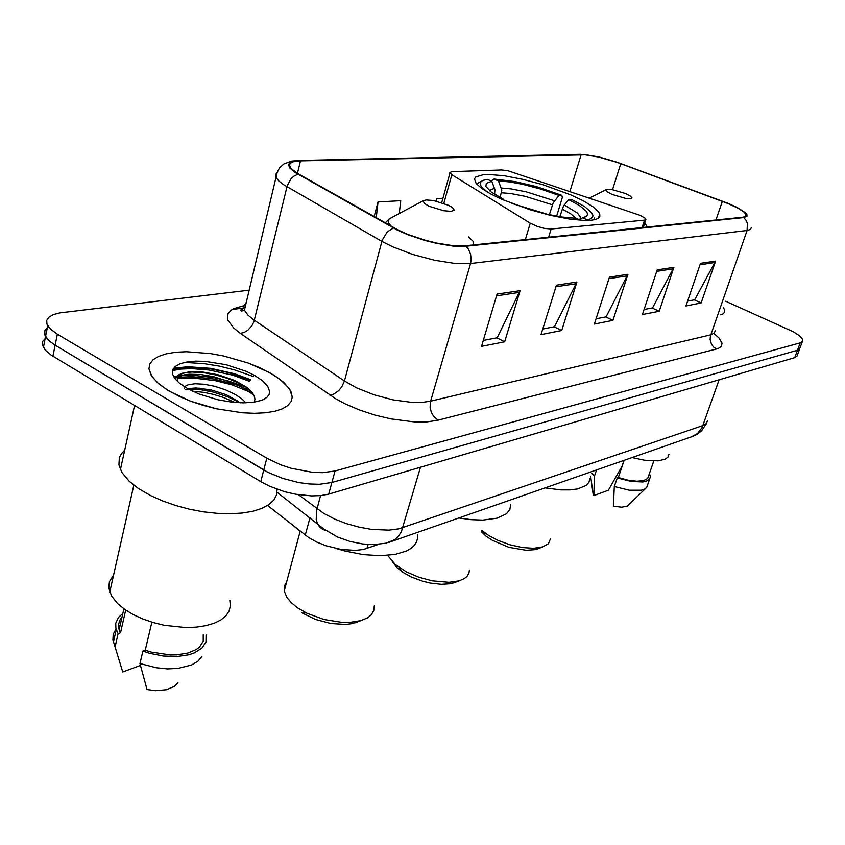 <?xml version="1.0" encoding="UTF-8"?>
<svg xmlns="http://www.w3.org/2000/svg" width="845" height="845" viewBox="0 0 845 845"><rect width="100%" height="100%" fill="white"/><g stroke="black" fill="none" stroke-linecap="round" stroke-linejoin="round"><path stroke-width="1.27" d="M640.204 215.359L507.792 170.732L501.476 169.929L451.853 171.662L449.899 172.528L451.674 174.556L530.259 223.228L537.388 226.439L544.307 228.361L551.13 229.027L644.714 220.133L645.939 219.552L645.517 218.464L640.204 215.359M570.808 194.878L542.67 184.654L522.833 179.32L504.37 175.802L489.128 174.461L483.234 174.683L475.756 176.922L474.425 178.897L476.147 183.481L481.47 188.245L490.089 193.589L501.55 199.198L530.121 209.813L550.57 215.412L569.541 219.098L585.004 220.503L590.919 220.302L595.429 219.531L598.429 218.2L599.887 216.352L599.781 214.06L598.492 211.799L592.768 206.602L583.303 200.835L570.808 194.878M378.813 544.328L363.53 549.408L355.449 550.401L341.137 549.482L326.086 545.796L316.727 542.057L308.668 537.557L267.611 505.479M250.342 380.208L227.886 372.413L209.782 368.737L187.009 367.353L173.024 369.149L187.009 367.353L209.782 368.737L227.886 372.413L250.342 380.208M252.708 393.105L232.143 384.876L214.894 380.567L192.164 377.968L177.186 378.634M46.19 337.63L42.725 341.359L42.408 345.098L45.155 349.988L51.038 354.974L260.799 481.65L269.555 486.213L284.86 491.737L295.718 494.24L311.488 495.92L320.846 495.571L328.716 494.071L794.733 357.657L797.078 356.094L799.571 349.091M249.264 290.162L59.942 312.882L53.404 314.604L48.904 317.16L46.728 320.445L47.035 324.269L50.7 329.265L57.375 334.155L266.777 458.233L280.498 464.792L290.997 468.278L312.618 472.302L322.589 472.63L334.99 470.971L800.204 342.859L797.469 350.274L799.37 349.302L800.025 347.865L799.37 349.302L797.469 350.274L331.842 482.548L797.469 350.274L794.733 357.657M266.777 458.233L263.777 469.978L267.981 472.313L282.6 478.407L298.803 482.569L309.502 484.005L319.452 484.291L331.842 482.548L319.452 484.291L309.502 484.005L298.803 482.569L282.6 478.407L267.981 472.313L55.168 345.204L263.777 469.978L260.799 481.65M43.38 347.527L45.535 336.606L49.179 340.905L55.168 345.204L48.514 340.281L44.785 334.979L44.891 330.458L48.45 326.772M269.629 372.603L248.261 363.054L223.46 355.967L210.711 353.632L186.407 351.763L175.633 352.302L166.264 353.833L158.638 356.347L153.051 359.748L149.745 363.973L148.878 368.874L151.213 375.476L157.455 382.722L167.342 390.01L179.341 396.453L190.801 401.248L216.352 408.8L242.388 412.814L254.461 413.311L265.351 412.782L274.699 411.261L282.241 408.832L287.754 405.579L291.124 401.628L292.286 397.108L289.814 389.418L283.656 382.331L274.213 375.317L259.552 367.586L248.261 363.054L223.46 355.967L210.711 353.632L186.407 351.763L175.633 352.302L166.264 353.833L158.638 356.347L153.051 359.748L149.745 363.973L148.878 368.874L151.984 376.659L158.86 383.947L169.306 391.203L190.801 401.248L203.286 405.41L216.352 408.8L242.388 412.814L254.461 413.311L265.351 412.782L274.699 411.261L282.241 408.832L287.754 405.579L291.124 401.628L292.286 397.108L291.25 392.186L288.863 388.013L280.255 379.5L269.629 372.603M253.489 376.595L234.519 369.92L219.32 366.149L204.025 363.625L184.654 362.399L204.025 363.625L219.32 366.149L234.519 369.92L253.489 376.595M727.725 203.402L737.759 208.06L744.308 212.285L746.378 215.454L743.442 217.176L465.056 245.81L452.519 245.62L436.39 243.022L424.792 240.107L408.04 234.445L398.396 230.178L297.926 173.669L291.229 168.641L289.465 165.007L290.426 163.169L293.004 161.828L300.535 160.835L585.152 154.793L598.63 157.064L617.695 162.589L727.725 203.402M728.105 203.37L616.829 162.134L599.39 157.085L584.55 154.508L299.732 160.465L290.849 161.923L288.399 164.511L289.909 168.166L295.359 172.581L397.636 230.21L407.522 234.593L424.697 240.402L436.601 243.392L453.142 246.053L465.986 246.244L743.695 217.556L747.001 216.309L747.033 214.746L745.353 212.697L737.326 207.585L728.105 203.37M173.584 376.669L176.848 376.099M180.862 375.624L194.023 375.36L213.51 377.557L228.403 380.968L246.898 387.454M497.04 294.113L481.502 346.313L504.634 341.75L520.097 290.627L497.04 294.113M483.255 340.44L497.187 337.757L520.097 290.627M496.765 337.842L504.634 341.75M556.39 285.135L541.053 334.567L561.724 330.479L576.977 282.029L556.39 285.135M542.786 329.001L554.531 326.74L576.977 282.029M554.119 326.814L561.724 330.479M700.452 263.344L685.918 305.974L701.181 302.954L715.609 261.052L700.452 263.344M687.555 301.158L694.674 299.795L715.609 261.052M694.294 299.869L701.181 302.954M657.241 269.882L642.422 314.551L659.227 311.235L673.94 267.358L657.241 269.882M644.091 309.524L652.509 307.897L673.94 267.358M652.118 307.981L659.227 311.235M609.477 277.107L594.384 324.036L612.974 320.371L627.972 274.308L609.477 277.107M596.084 318.745L606.023 316.833L627.972 274.308M605.622 316.917L612.974 320.371M720.827 314.826L723.236 313.77L724.693 311.974L724.672 310.009L723.362 307.569L724.672 310.009L724.693 311.974L723.236 313.77L720.827 314.826M800.204 342.859L802.539 341.359L802.359 339.099L799.317 335.708L793.571 331.853L725.591 301.19M399.21 213.542L400.762 200.666L378.074 201.987L374.177 216.669M442.938 198.216L436.696 198.575L435.999 201.078M436.696 198.575L436.369 201.163M378.074 201.987L376.226 217.82M632.197 457.525L644.46 460.166L658.223 460.831L665.237 459.152L667.941 457.092L668.934 454.399M592.82 492.033L593.792 495.645L608.421 490.163L622.057 466.282L624.064 460.367M591.606 473.221L594.51 476.052L596.538 469.968M593.792 495.645L594.51 476.052M624.149 460.335L618.308 477.573L628.025 480.161L636.866 481.217L643.7 480.604L647.724 478.428L653.872 460.979M618.308 477.573L617.272 477.953L614.357 486.54L613.396 506.155L621.709 507.211L627.37 506.06L645.823 488.347M614.357 486.54L629.25 490.206L641.207 490.237L644.429 489.213L646.774 487.354L649.71 478.872M617.272 477.953L631.226 481.481L642.834 481.925L646.89 480.921L649.456 479.199L650.418 476.833L649.509 473.58M392.291 561.555L396.675 567.365L403.139 572.498L411.399 577.04L422.458 581.191L430.158 583.071L441.28 584.328L450.86 583.641L456.649 581.793M388.626 556.528L395.397 564.523L406.54 571.938L418.866 577.272L432.196 580.864L449.033 582.321L459.236 580.79L464.254 578.635L466.947 576.48L468.996 573.026L469.345 570.069M494.515 194.308L495.012 189.713L491.758 181.252L486.266 183.407L485.917 186.481L491.346 192.174L502.976 198.924L501.18 199.04M491.283 181.041L494.029 179.013L515.577 181.622L536.258 186.587L561.809 195.258L558.946 195.438L540.853 189.122L522.178 184.231L509.281 181.907L498.444 180.946L501.782 190.03L500.145 197.498M549.398 214.704L553.148 202.937L558.946 195.438M458.962 517.974L471.383 519.675L482.791 520.076L496.966 518.249L506.493 513.739L509.852 509.503L510.707 504.486M481.08 181.517L478.238 182.953L477.161 184.611M561.809 195.258L562.358 197.434L556.633 216.193M491.758 181.252L487.322 179.309L482.569 180.524L480.456 182.309L480.182 184.21L481.206 186.47L487.111 191.91M511.848 203.455L547.159 214.186L561.186 216.975L576.322 218.348L580.842 220.323M498.444 180.946L494.029 179.013M502.976 198.924L503.293 199.959M594.394 219.785L594.32 217.535M587.645 220.492L587.391 219.858L591.025 218.612L592.768 216.732L592.863 215.158L591.426 212.391L584.508 206.539L571.505 199.452L568.664 199.642L563.509 206.011L559.76 216.742M587.391 219.858L582.68 217.788L586.039 216.552L587.338 215.021L587.296 213.088L585.923 210.817L579.438 205.515L568.664 199.642M579.205 219.605L582.68 217.788M481.301 531.589L485.917 536.036L492.297 540.304L508.965 547.296L526.234 550.253L534.748 549.694L539.258 548.268M481.682 530.364L488.938 535.645L498.043 540.409L510.105 544.835L522.432 547.56L533.67 548.299L542.617 546.979L548.405 543.747L550.401 538.973M612.234 194.413L625.469 198.353L630.275 198.744L631.954 197.836L630.285 196.019L625.49 193.547L612.129 189.607L607.375 189.269L605.876 190.019L607.439 191.921L612.234 194.413M545.12 487.903L560.805 489.91L569.974 489.92L577.684 488.906L585.944 485.548L588.976 482.241L589.937 478.238M301.887 612.783L315.629 619.522L330.902 623.525L345.668 624.402L352.111 623.61L359.706 621.096M286.635 581.867L284.374 586.134L284.195 591.004L286.888 597.436L291.282 602.675L297.461 607.724L306.978 613.248L323.941 619.469L341.697 622.353L349.988 622.395L360.773 620.695L367.691 617.769L371.367 614.79L374.018 610.005L374.272 605.96M429.197 206.243L443.699 210.722L451.04 211.387L454.272 210.162L452.381 207.458L448.389 205.198L433.253 200.529L426.186 199.938L423.155 200.952L424.433 203.476L429.197 206.243M336.458 548.616L345.394 551.151L363.371 554.595L380.345 555.693L395.111 554.415L406.667 550.898L410.997 548.384L414.282 545.437L416.479 542.11L417.567 538.466L417.557 534.558M294.345 526.53L301.274 531.98M124.701 450.058L121.426 453.617L119.388 457.578L118.891 464.898L121.891 472.482L129.211 481.227L138.295 488.389L150.843 495.677L162.768 500.99L175.802 505.542L189.523 509.197L203.476 511.838L217.239 513.369L230.336 513.771L242.399 513.031L253.035 511.204L261.971 508.352L268.963 504.592L273.854 500.05L276.558 494.874L277.044 489.234M113.652 574.896L109.417 581.666L108.815 588.057L111.551 595.926L117.603 603.531L124.986 609.572L133.288 614.59L142.816 618.973L153.262 622.575L164.257 625.258L186.365 627.581L196.705 627.138L206.106 625.659L214.271 623.209L220.936 619.871L225.932 615.783L229.111 611.072L230.41 605.918L229.84 600.468M184.189 388.795L185.9 385.859L188.097 384.781L195.005 383.714L204.332 384.243L214.672 386.228L225.626 389.83L235.544 394.636L241.702 398.755L246.001 402.864M185.562 389.735L189.481 388.457L195.934 387.961L210.933 389.862L226.048 394.657L238.596 401.438M254.525 375.402L246.075 371.272L226.111 364.702L205.134 361.375L195.491 361.153L187.041 361.945L180.186 363.709L175.316 366.392L172.697 369.878L172.517 373.997L174.809 378.56L179.52 383.313L187.865 388.848L199.209 394.108L217.989 399.801L230.96 402.062L243.17 402.896L253.764 402.252L262.024 400.203L266.788 397.509L269.006 394.742L269.671 391.584L267.77 386.334L262.584 380.81L254.525 375.402M254.271 402.178L254.989 399.041L254.187 395.629L251.905 392.08L246.761 387.348L234.762 380.503L218.137 374.705L202.029 371.948L188.372 372.064L182.372 373.532L179.562 375.064L177.334 378.032L177.566 381.602M121.933 617.304L119.673 620.484L118.458 624.909L118.818 628.691L120.486 632.81L125.715 610.079M116.071 629.007L113.241 634.141L112.955 639.887L122.757 672.029L140.397 665.416M120.043 625.511L118.48 626.673M115.311 645.918L118.142 633.623L120.486 632.81M122.821 613.438L118.469 617.336L115.744 623.135L115.892 628.289L118.142 633.623M151.878 622.152L145.203 650.27L151.361 652.171L170.563 654.97L176.711 654.864L187.759 653.09L196.367 649.446L199.515 647.016L203.222 641.26L203.265 634.732M145.203 650.27L142.868 651.115L139.943 663.494L147.019 689.562L155.702 690.64L166.391 689.742L174.461 686.362L177.989 682.549M139.943 663.494L156.336 667.814L167.532 668.891L178.115 668.437L191.466 665.036L197.92 661.181L201.987 656.333M142.868 651.115L149.47 653.269L163.317 656.026L176.922 656.512L188.984 654.727L194.086 653.027L201.881 648.263L205.958 642.063L206.043 635.018M177.725 377.102L184.506 374.726L189.322 374.198L200.878 374.567L213.616 376.638L233.801 383.155L245.388 389.049L254.134 395.502M192.396 391.172L204.099 392.407L213.5 394.404L223.175 397.372L235.248 402.516M175.58 379.521L175.887 377.588L177.894 375.18L183.418 372.899L191.931 371.99L204.015 372.74L215.971 374.958L227.147 378.275L238.279 382.848L247.648 388.024M188.16 389.006L200.867 389.756L213.225 392.112L227.516 396.727L240.212 402.822M309.978 517.626L305.277 535.128M368.061 544.518L366.941 548.458M451.885 174.683L443.857 203.36M530.259 223.228L525.347 239.61M551.13 229.027L548.627 237.213M644.481 220.154L642.063 227.611M298.549 494.726L323.867 513.485L334.377 518.946L346.249 523.583L358.84 527.122L371.462 529.371L388.943 530.111L398.724 528.822L702.934 425.521L706.346 423.514L707.508 420.662M719.148 379.785L702.068 427.591L697.431 433.601L691.326 436.897M320.593 495.592L316.484 511.151L316.241 519.654L317.245 523.256L319.495 526.889L322.727 529.403L325.895 530.523M328.716 494.071L334.99 470.971M52.96 356.199L57.375 334.155M245.018 307.76L232.354 309.439M277.075 492.16L323.624 528.885L337.451 536.976L349.893 541.455L362.663 544.022L373.617 544.624L385.785 543.208L394.636 539.765L398.396 536.269L401.322 531.685L420.483 467.211M706.695 423.091L701.572 430.844L696.903 434.436L692.921 436.337L389.091 542.321M713.877 333.49L718.968 337.968L722.063 343.197L721.408 346.313L718.155 348.52L438.027 420.166L433.559 416.279L431.256 412.128L430.126 407.417L430.665 401.185L710.708 334.81L714.236 333.194L715.282 330.67M438.027 420.166L427.2 421.813L413.944 421.866L391.045 418.909L374.99 415.053L359.368 409.909L345.045 403.794L335.972 398.956L240.286 333.363L233.59 327.987L228.013 320.35L227.4 318.005L228.065 313.759L231.16 310.231L233.569 308.774L243.888 305.721M393.411 227.981L387.263 231.963L382.278 240.086L344.411 381.032L356.548 387.866L374.092 394.847L393.168 399.875L411.399 402.315L421.982 402.378L430.665 401.185L470.517 263.524L454.863 263.471L434.647 260.313L412.835 254.493L392.777 246.888L381.877 241.385L283.709 184.717L278.787 180.936L276.051 177.556L275.459 174.809L277.202 172.253M299.521 160.444L580.504 154.35M299.732 160.465L291.726 161.11L283.867 163.909L279.6 167.732L277.139 172.443L244.416 310.252L247.955 315.132L253.236 319.526L344.411 381.032L341.792 386.841L338.708 390.601L333.733 394.066L329.899 395.101M297.979 174.154L293.87 176.193L291.103 178.717L287.279 185.456L253.891 321.691L251.894 325.8L247.796 330.31L244.089 332.497L240.286 333.363M465.986 246.244L468.457 249.169L470.602 254.091L471.172 259.531L470.517 263.524L747.117 230.453L747.381 223.386L746.23 220.577L743.695 217.556M751.353 227.506L750.518 229.428L747.117 230.453L710.381 335.951L710.117 339.553L711.479 344.19L713.645 347.063L716.507 349.038M246.349 302.257L243.856 305.848L244.416 310.252L241.649 311.055L240.445 310.231L245.082 307.485M300.535 160.835L297.451 173.373M722.359 201.311L715.979 220.006M620.769 163.698L612.562 189.681M581.191 154.646L569.91 191.414M608.97 278.67L627.317 275.871M656.745 271.372L673.307 268.847M699.966 264.77L714.986 262.478M555.873 286.782L576.311 283.666M496.511 295.856L519.421 292.359M494.864 193.114L493.248 193.494M552.398 204.828L525.389 196.346L510.707 193.537L501.539 192.734M494.631 188.414L491.378 189.364L489.699 190.896M554.542 200.761L526.245 191.868L510.887 188.91L501.307 188.065M580.061 219.161L580.357 216.901L577.42 213.056L564.249 204.997M576.089 218.348L570.787 213.922L562.105 209.074M647.523 227.041L645.052 223.481M473.865 244.902L473.052 241.258L468.542 236.875M391.657 217.556L389.006 219.13L388.182 220.946L388.721 223.154L391.32 226.333M249.423 381.264L232.871 375.222L208.947 369.983L191.667 368.621L181.348 369.054L172.496 370.554M250.733 379.754L234.35 373.701L210.595 368.314L187.886 366.698L173.616 368.177M250.5 390.548L235.67 384.602L213.711 378.972L191.973 376.627L177.63 377.282M175.908 377.535L174.281 377.81M598.492 218.158L599.781 214.06M449.984 172.993L441.703 202.631M645.738 219.795L643.235 227.485M746.346 214.947L745.871 216.32M580.938 154.35L580.357 154.35M802.306 341.707L800.025 347.865M47.7 325.631L45.535 336.606M593.19 494.663L590.602 476.231M453.533 582.987L459.236 580.79M481.354 181.274L478.376 182.847M584.708 217.207L586.039 216.552M401.914 571.664L399.463 567.66M537.061 549.123L542.617 546.979M606.161 189.618L589.525 198.047M485.495 535.698L482.939 531.431M354.995 622.913L360.773 620.695M305.288 614.822L303.186 611.284M385.172 222.869L389.429 218.739L423.387 200.698M284.195 591.004L300.186 531.209M262.299 400.097L265.098 398.703M119.092 629.662L123.888 608.791M113.452 641.873L116.261 629.61M109.776 592.102L133.869 485.188M120.37 469.609L134.577 405.463M218.137 374.705L217.767 375.412M196.146 371.642L194.413 372.001M195.311 389.196L199.124 388.087M208.504 391.034L210.859 389.851"/></g></svg>
